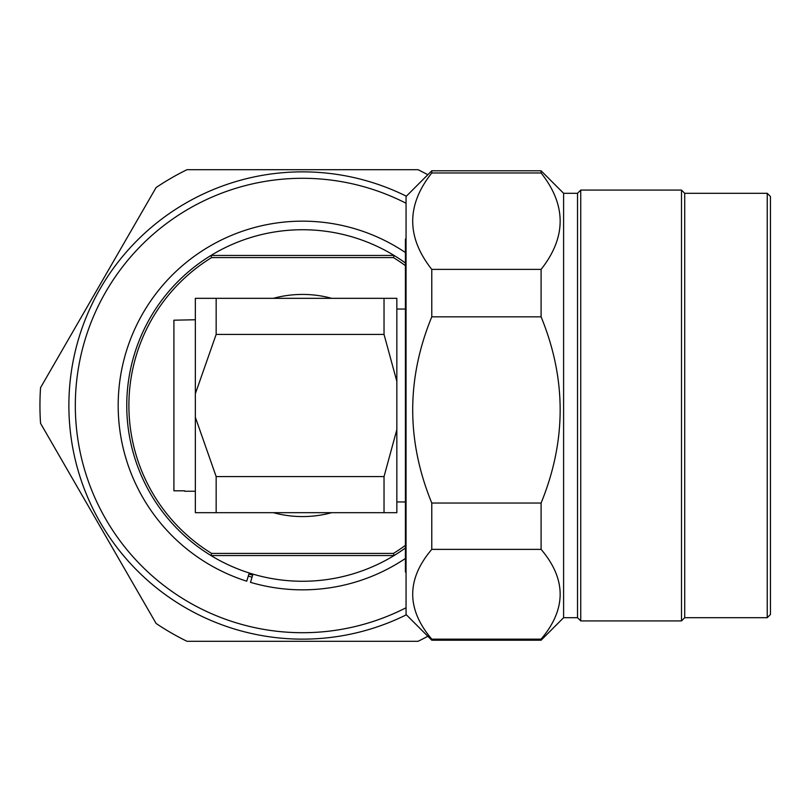 <?xml version="1.0" encoding="UTF-8"?>
<svg xmlns="http://www.w3.org/2000/svg" width="811" height="811" viewBox="0 0 811 811"><rect width="100%" height="100%" fill="white"/><g stroke="black" fill="none" stroke-linecap="round" stroke-linejoin="round"><path stroke-width="1.22" d="M250.477 582.339L252.981 574.137L250.477 582.339A184.34 184.34 0 0 0 405.409 558.455M405.409 252.545A184.34 184.34 0 0 0 136.522 325.343A184.34 184.34 0 0 0 246.726 581.193L249.241 572.992M100.189 288.675A233.639 233.639 0 0 0 406.362 614.799A233.639 233.639 0 0 1 100.189 288.675A233.639 233.639 0 0 1 406.362 196.201M252.049 577.219A178.978 178.978 0 0 1 248.298 576.074M248.926 574.016A176.839 176.839 0 0 0 252.677 575.171M427.823 636.26A262.582 262.582 0 0 1 418.081 641.288L186.966 641.288A262.582 262.582 0 0 1 156.107 623.466L40.55 423.322A262.582 262.582 0 0 1 40.55 387.678L156.107 187.534A262.582 262.582 0 0 1 186.966 169.712L418.081 169.712A262.582 262.582 0 0 1 427.823 174.74M302.523 581.264A175.764 175.764 0 0 0 394.065 555.545L210.982 555.545A175.764 175.764 0 0 0 302.523 581.264M394.065 255.455A175.764 175.764 0 0 0 210.982 255.455L394.065 255.455A175.764 175.764 0 0 1 405.409 262.997A175.764 175.764 0 0 0 394.065 255.455L393.467 257.594L211.58 257.594A173.625 173.625 0 0 0 211.58 553.406L393.467 553.406L394.065 555.545A175.764 175.764 0 0 0 405.409 548.003A175.764 175.764 0 0 1 394.065 555.545M210.982 555.545A175.764 175.764 0 0 1 210.982 255.455A175.764 175.764 0 0 0 210.982 555.545L211.58 553.406M210.982 255.455L211.58 257.594M396.843 501.958L405.409 501.958M396.843 309.042L405.409 309.042M184.634 490.807L173.909 490.807L173.909 320.193L195.35 319.757M184.634 491.243L195.35 491.243M384.029 334.406L396.843 381.383L396.843 298.326L195.35 298.326L195.35 393.74L216.162 334.406L384.029 334.406L384.029 298.326M195.35 417.26L195.35 512.674L396.843 512.674L396.843 429.617L384.029 476.594L216.162 476.594L195.35 417.26L195.35 393.74M396.843 429.617L396.843 381.383M216.162 298.326L216.162 334.406M384.029 512.674L384.029 476.594M216.162 476.594L216.162 512.674M406.058 572.384L405.409 571.927L405.409 239.073L406.058 238.616M767.236 193.292L767.236 617.708L770.45 614.495L770.45 196.505L767.236 193.292L684.707 193.292L681.493 190.078L580.747 190.078L577.533 193.292L563.604 193.292L541.099 170.786L541.099 172.966L431.776 172.966L431.776 170.786L406.058 196.505L406.058 614.495L431.776 640.214L541.099 640.214L541.099 639.149L431.776 639.149L431.776 640.214M541.099 172.966C566.504 205.051 566.504 237.197 541.099 269.384L431.776 269.384L431.776 316.837C406.352 378.788 406.352 440.86 431.776 503.033L431.776 549.371C406.352 579.247 406.352 609.173 431.776 639.149M431.776 172.966C406.352 205.041 406.352 237.187 431.776 269.384M541.099 269.384L541.099 316.837L431.776 316.837M541.099 316.837C566.504 378.808 566.504 440.87 541.099 503.033L431.776 503.033M541.099 503.033L541.099 549.371L431.776 549.371M541.099 549.371C566.504 579.257 566.504 609.183 541.099 639.149M577.533 193.292L577.533 617.708L563.604 617.708L541.099 640.214M577.533 617.708L580.747 620.922L681.493 620.922L684.707 617.708L767.236 617.708M563.604 193.292L563.604 617.708M580.747 190.078L580.747 620.922M681.493 190.078L681.493 620.922M684.707 193.292L684.707 617.708M302.523 516.577A111.077 111.077 0 0 0 331.699 512.674A111.077 111.077 0 0 1 273.348 512.674M302.523 294.423A111.077 111.077 0 0 1 331.699 298.326A111.077 111.077 0 0 0 273.348 298.326M406.058 203.247A227.212 227.212 0 0 0 137.86 562.053A227.212 227.212 0 0 0 406.058 607.753M393.467 553.406A173.625 173.625 0 0 0 405.409 545.357M405.409 265.643A173.625 173.625 0 0 0 393.467 257.594M541.099 170.786L431.776 170.786"/></g></svg>
